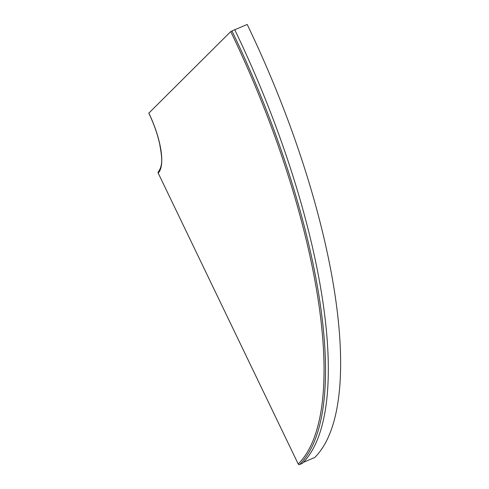 <?xml version="1.0" encoding="UTF-8"?>
<svg xmlns="http://www.w3.org/2000/svg" width="489" height="489" viewBox="0 0 489 489"><rect width="100%" height="100%" fill="white"/><g stroke="black" fill="none" stroke-linecap="round" stroke-linejoin="round"><path stroke-width="0.73" d="M148.852 113.118L230.735 31.571L234.732 29.701A378.877 126.119 -113.2 0 1 302.385 463.352L299.592 464.55A378.877 126.119 -113.2 0 0 231.939 30.899M148.778 113.106C153.778 123.583 157.415 133.87 159.671 143.974C161.835 156.602 163.387 164.622 158.35 171.896A1.076 1.002 45.2 0 0 158.179 173.057L298.192 463.988A1.076 1.002 45.2 0 0 299.592 464.55M303.376 462.343L314.739 457.478A378.333 125.942 -113.2 0 0 247.183 24.45L234.763 29.768M158.179 173.057A52.433 17.457 -113.2 0 0 148.815 113.038M298.192 463.988A377.801 125.765 -113.2 0 0 230.735 31.571"/></g></svg>
